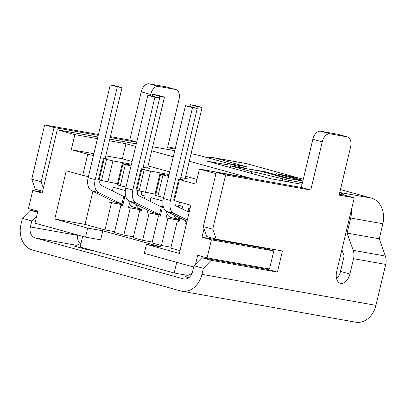 <?xml version="1.0" encoding="UTF-8"?>
<svg xmlns="http://www.w3.org/2000/svg" width="406" height="406" viewBox="0 0 406 406"><rect width="100%" height="100%" fill="white"/><g stroke="black" fill="none" stroke-linecap="round" stroke-linejoin="round"><path stroke-width="0.61" d="M81.073 243.158L74.674 246.229L86.427 249.477L87.386 249.02M93.806 250.791L86.427 249.477M192.018 273.456L185.146 276.75L188.749 277.75M268.188 268.762L268.011 269.498L201.823 257.703L193.992 265.737L192.561 271.761A9.302 7.303 100.1 0 1 183.877 278.973A9.302 7.303 100.1 0 1 183.355 278.856L35.271 237.941A9.302 7.303 100.1 0 1 30.374 226.954L31.81 220.925L36.728 215.88M272.827 249.284L272.522 250.563M351.398 209.806A21.706 17.042 100.1 0 1 350.713 218.027L347.12 233.095L379.27 238.819L385.345 256.059A12.403 9.739 100.1 0 1 385.7 264.413L353.55 258.688L349.901 274.009A10.855 6.704 -74.6 0 1 340.39 283.292A10.855 6.704 -74.6 0 1 336.66 271.655L354.25 197.818L339.122 195.124L350.606 146.906A9.302 5.745 105.4 0 0 347.414 136.929L338.01 134.33A9.302 5.745 -74.6 0 0 337.685 134.259L320.664 131.229A9.302 5.745 -74.6 0 0 312.838 139.258L301.353 187.476L216.251 172.317L203.325 226.558L206.847 236.612L216.251 239.205L282.439 250.999L277.415 272.091L211.221 260.302L203.396 268.33L201.96 274.36A21.706 17.042 100.1 0 1 181.7 291.183A21.706 17.042 100.1 0 1 180.482 290.909L32.399 249.994A21.706 17.042 100.1 0 1 20.97 224.356L22.406 218.326L31.81 220.925M339.335 194.241L344.846 195.225L354.25 197.818M341.893 249.69L344.146 256.09L340.497 271.411A10.855 6.704 -74.6 0 1 336.594 278.714M175.133 149.073L167.536 147.718L179.021 99.5A9.302 5.745 105.4 0 0 175.823 89.523A9.302 5.745 105.4 0 0 175.504 89.452L158.482 86.417A9.302 5.745 105.4 0 0 150.651 94.451L150.352 95.725M136.68 142.222L110.168 137.502M98.227 135.371L54.064 127.504L41.143 181.751L43.356 188.064M287.052 176.656L287.22 175.96L298.567 177.98L303.302 179.29M340.451 189.551L371.434 198.113A21.706 17.042 -79.9 0 1 382.858 223.752L379.27 238.819M181.7 291.183L355.686 322.181A21.706 17.042 -79.9 0 0 375.946 305.353L385.7 264.413M214.703 157.97L246.853 163.694A21.706 17.042 -79.9 0 0 245.635 163.42L213.485 157.69A21.706 17.042 100.1 0 1 214.703 157.97L246.437 166.734L227.527 163.364L247.269 168.82L264.778 171.616L291.544 179.153M246.853 163.694L298.324 177.94M291.782 179.193L285.423 178.061L260.743 171.246L230.486 165.851L251.639 171.697L257.313 172.707L288.641 180.249L302.485 182.715M264.778 171.616L264.616 172.311M291.574 179.021L302.886 181.035L276.131 173.641L298.329 177.914M302.881 181.056L291.812 179.087M287.22 175.96L303.054 180.335M283.692 174.986L283.53 175.681M286.986 175.894L286.819 176.59M226.761 166.572L227.527 163.364M288.255 181.868L288.641 180.249M282.246 180.797L282.764 178.625M256.8 174.869L257.313 172.707M251.248 173.337L251.639 171.697M230.095 167.49L230.486 165.851M207.958 157.848A21.706 17.042 100.1 0 1 213.485 157.69M353.55 258.688A12.403 9.739 -79.9 0 0 353.195 250.329L385.345 256.059M347.12 233.095L353.195 250.329M339.741 192.52A21.706 17.042 100.1 0 1 344.557 195.169M347.414 136.929A9.302 5.745 105.4 0 0 347.089 136.858L330.068 133.823A9.302 5.745 105.4 0 0 322.242 141.856L310.752 190.074L225.65 174.91L212.729 229.157L216.251 239.205M98.44 134.487L44.66 124.906L54.064 127.504M44.66 124.906L31.739 179.153L41.143 181.751M203.325 226.558L212.729 229.157M216.251 172.317L225.65 174.91M167.744 146.835L175.296 148.378M268.011 269.498L277.415 272.091M201.823 257.703L211.221 260.302M193.992 265.737L203.396 268.33M37.738 211.638L30.232 210.298L37.575 212.328M30.232 210.298L22.406 218.326M31.739 179.153L35.261 189.201L42.6 191.231M301.353 187.476L310.752 190.074M175.823 89.523L166.424 86.925A9.302 5.745 105.4 0 0 166.1 86.854L149.078 83.819A9.302 5.745 105.4 0 0 141.252 91.852L129.763 140.07L136.736 141.993M129.763 140.07L110.376 136.614M259.718 268.021L259.891 267.285M204.051 228.619L202.005 237.2L264.413 248.32L264.534 247.807M85.524 237.14L87.681 228.101L102.809 230.796L100.652 239.834L85.524 237.14L34.987 223.178L37.859 211.125L28.461 208.527L32.764 190.444L42.168 193.043L57.246 129.758L97.846 136.989M202.005 237.2L211.404 239.799L207.096 257.881L197.697 255.283L195.596 264.088M109.782 139.116L136.294 143.841M152.646 146.754L174.747 150.692M82.692 236.358L80.155 247.021L174.174 272.994L176.711 262.337M102.809 230.796L161.573 247.031L146.439 244.336L144.287 253.374L193.687 267.026M190.064 208.451L188.516 208.024A6.202 3.832 105.4 0 0 188.48 212.069M162.938 200.955L150.905 197.631A6.202 3.832 105.4 0 0 150.87 201.675M112.432 190.876L113.299 187.242A6.202 3.832 105.4 0 0 113.264 191.287M122.886 204.832L109.706 202.31L110.285 199.889M87.681 228.101L54.769 219.007L85.032 224.401L105.012 229.918L111.472 202.797M105.012 229.918L114.624 231.633M141.689 210.024L128.514 207.507L141.73 209.861M125.352 194.474L122.637 205.883L120.871 205.395L114.411 232.516L123.815 235.115L130.275 207.994M123.815 235.115L133.427 236.825M160.497 215.221L147.317 212.698L160.532 215.053M142.288 207.522L141.44 211.074L139.679 210.587L133.214 237.713L142.618 240.311L149.078 213.186M142.618 240.311L152.23 242.022M179.3 220.417L166.12 217.895L179.34 220.25M162.963 204.863L160.243 216.271L158.482 215.784L152.022 242.905L161.421 245.503L167.881 218.382M161.421 245.503L171.033 247.218M109.706 202.31L122.927 204.665M120.871 205.395L122.673 205.715M215.941 173.606L199.453 169.048L195.859 184.116L179.406 179.569L174.382 200.665L190.835 205.208L179.35 253.425L146.439 244.336M179.894 217.91L179.046 221.468L177.285 220.981L170.825 248.102L180.01 250.639M139.679 210.587L141.481 210.912M141.166 194.941L145.028 196.007L144.434 198.509M129.489 203.411L128.514 207.507M158.482 215.784L160.284 216.104M150.905 197.631L150.037 201.269M147.891 210.283L147.317 212.698M177.285 220.981L179.087 221.3M178.777 205.329L182.639 206.4L182.04 208.902M167.094 213.8L166.12 217.895M188.516 208.024L187.648 211.658M185.501 220.671L184.923 223.092L186.506 223.371M186.476 223.518L184.923 223.092M185.237 178.209L187.339 178.792L180.777 177.62M147.627 167.82L149.728 168.399L143.166 167.231M92.908 191.338L85.032 224.401M302.1 184.334L271.015 178.797L207.552 161.263L227.193 164.76M54.769 219.007L66.259 170.789L82.712 175.336L87.737 154.244L71.283 149.697L74.871 134.63L57.246 129.758M117.491 183.725L101.515 180.533L106.539 159.436L104.19 158.787L99.165 179.883L101.515 180.533M99.165 179.883L98.475 179.416L103.505 158.32L104.19 158.787M88.391 176.661L82.712 175.336M155.102 194.114L139.126 190.921L144.15 169.83L141.801 169.18L136.776 190.272L139.126 190.921M136.776 190.272L136.086 189.805L141.11 168.708L141.801 169.18M126.002 187.049L120.318 185.73L125.347 164.633L122.998 163.983L117.968 185.08L120.318 185.73M117.968 185.08L117.283 184.608L122.307 163.516L122.998 163.983M174.382 200.665L173.692 200.194L178.716 179.102L179.406 179.569M163.608 197.438L157.929 196.118L162.953 175.022L168.637 176.346M168.84 175.493L159.913 173.905L160.603 174.372L155.579 195.469L157.929 196.118M155.579 195.469L154.889 195.002L159.913 173.905M180.401 179.193L182.502 179.772L178.716 179.102M144.15 169.83L169.048 174.61M150.514 171.307L145.485 192.403M142.79 168.805L144.891 169.383L141.11 168.708M125.347 164.633L131.026 165.952M131.229 165.105L122.307 163.516M106.539 159.436L112.904 160.918L131.442 164.217M112.904 160.918L107.879 182.01M105.184 158.411L107.285 158.995L103.505 158.32M87.737 154.244L93.421 155.564M162.953 175.022L160.603 174.372M196.981 179.411L185.694 176.295M169.698 171.875L148.083 165.902M132.092 161.486L122.343 158.792L105.799 155.843M93.857 153.717L71.283 149.697M189.282 161.228L250.512 178.143L199.453 169.048M109.387 140.775L125.936 143.724L135.68 146.419M151.671 150.834L173.291 156.807M125.936 143.724L122.343 158.792M74.871 134.63L97.45 138.649M340.304 194.413L339.355 194.149M228.654 163.567L199.371 155.478L191.084 153.661M207.096 257.881L269.508 269L273.811 250.918L211.404 239.799M264.413 248.32L273.811 250.918M32.764 190.444L42.381 192.16M80.215 243.57A9.302 7.303 100.1 0 1 77.571 234.942M187.887 275.441L174.174 272.994M189.125 212.384L176.427 206.136A4.654 2.872 -74.6 0 1 175.143 201.269L175.23 200.899M180.355 179.391L197.25 108.463L190.201 106.514L185.471 105.672L163.364 198.478A12.403 7.663 105.4 0 0 166.785 211.46L186.978 221.397M197.25 108.463L192.525 107.62L185.471 105.672M192.525 107.62L170.413 200.427A12.403 7.663 105.4 0 0 173.839 213.409L187.303 220.037M178.858 217.403L178.361 219.484L179.447 219.788M169.155 216.565L169.069 216.921L170.454 217.301M166.318 211.201A12.403 7.663 105.4 0 0 170.875 217.438L177.929 219.387A12.403 7.663 -74.6 0 1 173.824 214.926M196.946 108.377L197.357 106.636L202.086 107.478L195.037 105.53L190.307 104.687L189.886 106.458M202.086 107.478L185.187 178.407M179.548 202.092L178.396 206.928A4.654 2.872 105.4 0 0 178.356 207.085M197.357 106.636L190.307 104.687M178.361 219.484A12.403 7.663 -74.6 0 1 177.929 219.387M137.624 190.505L137.532 190.876A4.654 2.872 -74.6 0 0 138.816 195.748L161.101 206.71L162.441 207.055M161.349 206.755L159.558 214.292L160.644 214.591M142.745 169.003L159.644 98.069L154.914 97.227L132.808 190.033A12.403 7.663 105.4 0 0 136.228 203.02L158.513 213.987A7.755 4.791 105.4 0 0 159.04 214.185A7.755 4.791 105.4 0 0 159.309 214.246L159.558 214.292M150.321 211.475L151.55 212.079M159.04 214.185L151.986 212.236A7.755 4.791 -74.6 0 1 151.463 212.039L129.179 201.071A12.403 7.663 105.4 0 1 125.753 188.085L147.865 95.283L152.59 96.126L159.644 98.069M154.914 97.227L147.865 95.283M141.247 207.009L140.75 209.095L141.841 209.394M131.544 206.172L131.463 206.527L132.848 206.913M128.712 200.808A12.403 7.663 105.4 0 0 133.269 207.05L140.319 208.999A12.403 7.663 -74.6 0 1 136.218 204.538M159.335 97.988L159.751 96.247L164.481 97.09L157.426 95.141L152.702 94.299L152.275 96.07M164.481 97.09L147.581 168.018M141.968 191.581L140.786 196.534A4.654 2.872 105.4 0 0 140.75 196.697M159.751 96.247L152.702 94.299M140.75 209.095A12.403 7.663 -74.6 0 1 140.319 208.999M100.013 180.117L99.927 180.487A4.654 2.872 -74.6 0 0 101.211 185.354L123.495 196.321L124.83 196.666M123.744 196.367L121.947 203.898L123.038 204.203M112.716 201.087L113.939 201.686M105.139 158.609L122.033 87.681L117.309 86.838L95.197 179.645A12.403 7.663 105.4 0 0 98.622 192.627L120.907 203.594A7.755 4.791 105.4 0 0 121.43 203.797A7.755 4.791 105.4 0 0 121.698 203.858L121.947 203.898M122.033 87.681L114.984 85.732L110.254 84.89L88.148 177.696A12.403 7.663 105.4 0 0 91.568 190.683L113.853 201.645A7.755 4.791 -74.6 0 0 114.38 201.848L121.43 203.797M117.309 86.838L110.254 84.89M183.355 278.856L184.405 279.044M35.271 237.941L76.602 245.305M30.374 226.954L77.521 235.353M339.756 192.469L371.434 198.113M340.497 271.411L349.901 274.009M201.96 274.36L375.946 305.353M350.713 218.027L382.858 223.752M141.252 91.852L150.651 94.451M312.838 139.258L322.242 141.856M149.078 83.819L158.482 86.417M320.664 131.229L330.068 133.823M166.1 86.854L175.504 89.452M337.685 134.259L347.089 136.858M125.327 190.566L113.299 187.242M170.413 200.427L163.364 198.478M173.839 213.409L166.785 211.46M132.808 190.033L125.753 188.085M136.228 203.02L129.179 201.071M158.513 213.987L151.463 212.039M95.197 179.645L88.148 177.696M120.907 203.594L113.853 201.645M98.622 192.627L91.568 190.683M160.177 206.258L162.476 206.893M122.571 195.87L124.87 196.504"/></g></svg>
